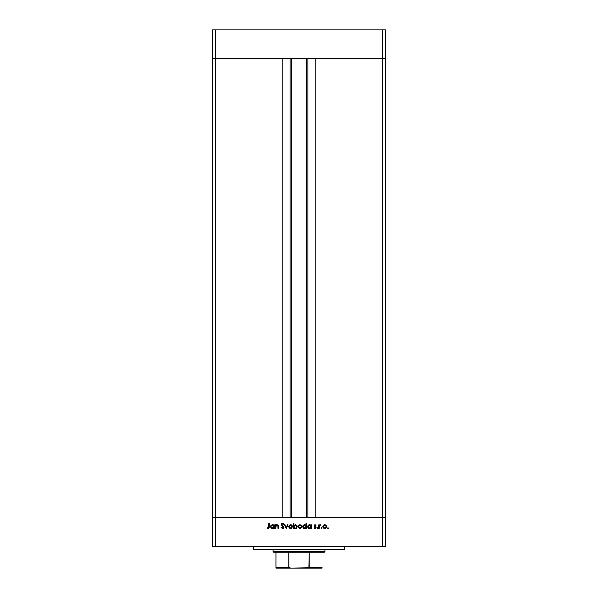 <?xml version="1.0" encoding="UTF-8"?>
<svg xmlns="http://www.w3.org/2000/svg" width="598" height="598" viewBox="0 0 598 598"><rect width="100%" height="100%" fill="white"/><g stroke="black" fill="none" stroke-linecap="round" stroke-linejoin="round"><path stroke-width="0.9" d="M291.435 58.716L291.435 517.666L291.435 58.716M215.422 517.666L215.422 58.716L282.787 58.716L282.787 517.666L215.422 517.666L282.787 517.666L282.787 58.716L215.422 58.716L215.422 517.666L212.544 517.666L215.422 517.666L215.422 546.482L382.578 546.482L382.578 517.666L385.456 517.666L385.456 58.716L385.456 546.482L212.544 546.482L212.544 58.716L385.456 58.716L382.578 58.716L382.578 517.666L315.213 517.666L385.456 517.666L212.544 517.666L212.544 546.482L215.422 546.482L215.422 517.666L212.544 517.666L212.544 58.716L382.578 58.716L382.578 517.666L215.422 517.666M315.213 58.716L385.456 58.716L385.456 29.9L385.456 58.716L382.578 58.716L382.578 29.9L385.456 29.9L382.578 29.9L382.578 58.716L315.213 58.716L315.213 517.666L315.213 58.716M307.91 517.666L307.91 58.716L307.91 517.666M290.09 58.716L290.09 517.666L290.09 58.716M212.544 58.716L215.422 58.716L215.422 29.9L382.578 29.9L215.422 29.9L215.422 58.716L212.544 58.716L212.544 29.9L215.422 29.9L212.544 29.9L212.544 58.716M253.612 546.482L253.612 549.368L344.388 549.368L344.388 546.482L344.388 549.368L253.612 549.368L253.612 546.482M275.693 528.475L275.244 528.475L275.693 528.475L275.244 528.475L275.244 524.79L275.693 525.455L276.687 524.767L277.816 524.917L278.474 526.449L278.474 528.475L278.025 528.475L277.853 525.597L276.231 525.455L275.693 528.475L275.768 526.15L277.016 525.179L277.973 525.904L278.025 528.475L278.474 528.475L278.474 526.591L277.098 524.723L275.693 525.455L275.244 524.79L275.244 528.475L275.244 524.79L275.693 524.79M284.035 527.234L282.734 528.595L281.06 527.503L281.486 527.242L282.592 528.086L283.564 527.414L281.456 524.887L281.598 523.803L282.391 523.317L283.968 524.154L283.564 524.461L282.443 523.826L281.837 524.453L284.035 527.234L281.837 524.453L282.577 523.818L283.564 524.461L283.968 524.154L282.63 523.302L281.381 524.476L283.587 527.234L282.592 528.086L281.486 527.242L281.06 527.503L282.592 528.602L284.035 527.242M287.489 524.79L287.982 524.79L286.3 528.475L284.551 524.79L285.044 524.79L286.27 527.473L287.489 524.79L287.982 524.79L286.3 528.475L287.982 524.79L287.489 524.79L286.27 527.473L285.044 524.79L284.551 524.79L286.233 528.475L284.551 524.79L285.044 524.79M288.692 526.644L289.335 525.194L290.598 524.723L292.003 525.328L292.504 526.644L291.338 528.408L289.245 527.997L288.692 526.644L290.598 528.535L292.504 526.644L292.003 525.328L290.598 524.723L289.2 525.336L288.692 526.636M298.26 527.488L298.357 525.62L299.777 524.73L301.377 525.328L301.848 527.01L300.884 528.333L299.239 528.408L298.066 526.644L299.979 528.535L301.885 526.644L301.377 525.328L299.979 524.723L298.574 525.336L298.066 526.644L298.574 525.336M310.571 525.141L310.87 525.47L310.87 524.79L311.319 524.79L311.319 528.475L310.87 527.84L309.794 528.497L308.628 528.4L307.454 526.808L308.306 525.037L310.22 524.902L310.87 525.47L309.375 524.723L307.439 526.621L309.368 528.535L310.87 527.84L311.319 528.475L311.319 524.79L310.87 524.79L311.319 524.79L311.319 528.475L310.87 528.475M328.452 528.198L327.741 528.415L327.951 527.705L328.422 528.281L328.033 528.535L328.459 528.116L328.033 527.698L327.614 528.116L328.033 527.698L328.459 528.116L328.033 528.535L327.614 528.116L328.033 527.698L328.459 528.116L328.033 528.535L327.614 528.116L328.033 527.698L328.459 528.116L328.033 528.535L327.614 528.116L328.033 527.698M323.025 527.488L323.122 525.62L324.542 524.73L326.142 525.328L326.613 527.01L325.648 528.333L324.004 528.408L322.83 526.644L324.744 528.535L326.643 526.644L326.142 525.328L324.744 524.723L323.481 525.194M321.507 528.535L321.208 527.817L321.896 527.959L321.507 528.535L321.926 528.116L321.507 527.698L321.089 528.116L321.507 527.698L321.926 528.116L321.507 528.535L321.089 528.116L321.507 527.698L321.926 528.116L321.507 528.535L321.089 528.116L321.507 527.698L321.926 528.116L321.507 528.535L321.089 528.116L321.507 528.535L321.089 528.116L321.507 528.535L321.089 528.116L321.507 528.535L321.926 528.116M319.272 528.475L318.824 528.475L319.272 528.475L318.824 528.475L318.824 524.79L319.272 525.328L320.565 524.85L319.399 525.829L319.272 528.475L319.354 525.971L320.565 524.85L319.272 525.328L318.824 524.79L318.824 528.475L318.824 524.79L319.272 524.79M317.919 528.116L317.202 528.415L317.418 527.705L317.889 528.281L317.501 528.535L317.919 528.116L317.501 527.698L317.075 528.116L317.501 527.698L317.919 528.116L317.501 528.535L317.075 528.116L317.501 527.698L317.919 528.116L317.501 528.535L317.075 528.116L317.501 527.698L317.919 528.116L317.501 528.535L317.075 528.116L317.501 527.698M314.077 528.154L315.026 528.535L313.972 528.041L315.654 527.496L314.339 526.255L314.227 525.321L314.817 524.76L316.043 525.246L314.623 525.672L316.088 527.683L315.236 528.52L313.972 528.041L315.243 528.041L315.654 527.496L314.167 525.687L315.654 527.496L313.972 528.041L315.026 528.535L316.11 527.473L314.742 526.008L315.101 525.179L316.043 525.246L315.101 524.723L316.043 525.246L315.101 525.179L314.742 526.008L316.11 527.473M305.825 525.201L306.086 523.302L306.535 523.302L306.535 528.475L306.086 527.84L305.01 528.497L303.844 528.4L302.663 526.808L303.522 525.037L305.436 524.924L306.086 525.5L304.591 524.723L302.655 526.621L304.576 528.535L306.086 527.84L306.535 528.475L306.535 523.302L306.086 523.302L306.535 523.302L306.535 528.475L306.086 528.475M295.352 528.535L293.865 527.795L293.865 528.475L293.409 528.475L293.409 523.302L293.865 523.302L293.865 525.455L295.741 524.76L297.213 526.076L296.488 528.184L294.328 528.243L295.352 528.535L297.288 526.636L295.367 524.723L293.865 525.455L293.865 523.302L293.409 523.302L293.409 528.475L293.865 528.475L293.409 528.475L293.409 523.302L293.865 523.302M273.757 524.79L273.757 525.47L273.757 524.79L274.205 524.79L274.205 528.475L273.757 527.84L272.681 528.497L271.514 528.4L270.326 526.621L271.193 525.037L273.107 524.902L273.757 525.47L272.262 524.723L270.326 526.621L272.247 528.535L273.757 527.84L274.205 528.475L274.205 524.79L273.757 524.79L274.205 524.79L274.205 528.475L273.757 528.475M268.121 528.602L266.902 528.019L268.681 527.802L268.838 523.429L269.294 523.429L269.13 528.034L268.031 528.602L266.902 528.019L267.171 527.63L268.143 528.086L267.171 527.63L266.902 528.019L268.121 528.602L269.294 526.838L269.294 523.429L268.838 523.429L268.338 528.056M382.578 546.482L385.456 546.482L385.456 517.666L382.578 517.666L382.578 546.482M328.459 528.116L328.033 528.535L327.614 528.116L328.033 528.535L327.614 528.116L328.033 528.535L328.459 528.116L328.033 528.535M325.514 524.872L325.888 525.096M326.635 526.831L326.254 525.47M324.557 528.527L323.391 527.997M323.339 525.336L322.838 526.464M325.514 525.403L323.615 525.709L323.309 526.928L324.183 527.982L325.716 527.728M324.878 525.186L326.194 526.644L326.03 525.956M325.551 527.855L326.194 526.644L324.736 528.086L323.286 526.644L324.736 525.179L323.712 525.612M320.476 524.797L319.945 525.194M320.319 525.238L319.325 526.128M320.087 525.179L319.287 526.599M317.075 528.116L317.501 528.535M315.101 524.723L316.043 525.246L315.101 524.723L314.167 525.687L315.101 524.723M315.004 525.186L315.737 525.567L315.101 525.179L315.737 525.567L315.101 525.179L314.742 526.008L315.976 526.965M315.101 525.179L314.623 525.672L315.273 526.39L314.623 525.672L315.101 525.179M314.271 527.698L315.124 528.079M315.647 527.556L315.004 528.086L315.654 527.496L315.004 528.086L315.654 527.496L314.174 525.597M315.527 527.144L314.339 526.255M310.384 528.266L309.794 528.497M308.987 528.505L308.291 528.221M310.87 524.79L310.87 525.47M308.561 527.84L309.383 528.086L307.895 526.629L308.561 527.84L307.895 526.629L309.532 525.179L310.437 525.59L309.383 525.179L310.87 526.636L309.383 528.086L309.951 527.974M310.437 525.59L310.766 526.068L310.437 525.59M310.205 527.855L310.766 526.068M309.099 525.201L308.149 525.814L307.948 527.002M304.576 528.535L303.515 528.221L302.693 526.995M302.67 526.397L302.805 525.889M306.086 523.302L306.086 525.5M305.653 525.59L304.599 525.179L306.079 526.494L304.449 528.079L305.167 527.974M303.552 527.66L304.599 528.086L303.164 527.002M303.111 526.629L304.599 525.179L303.231 526.061M305.159 527.982L305.982 527.204L305.974 526.061M300.749 524.872L301.123 525.096M301.235 525.194L301.87 526.831M300.749 525.403L298.851 525.709L298.522 526.644L298.948 527.675M300.121 525.186L301.429 526.644L300.884 525.5L301.429 526.644L299.972 528.086L300.951 527.728M300.787 527.855L301.317 527.197M299.695 528.064L298.522 526.644L299.972 525.179L298.948 525.612M298.94 527.675L300.256 528.064M295.741 524.76L296.967 525.567M297.288 526.636L297.258 527.017M296.72 527.982L296.092 528.4M293.999 527.959L293.865 528.475M294.388 527.75L295.352 528.086L293.865 526.621L295.502 525.186L294.298 525.59M296.72 526.076L295.36 525.179L296.84 526.636L295.36 525.179L294.792 525.283M296.795 526.98L295.92 527.982M294.111 527.451L294.522 527.855M294.298 525.582L293.865 526.621L294.298 527.668M296.145 527.87L296.84 526.636M290.209 524.76L290.598 524.723M291.368 524.872L291.749 525.096M292.003 525.328L292.504 526.644M290.217 528.505L289.013 527.705M289.148 526.502L289.791 527.855L291.577 527.728M291.615 525.597L290.598 525.179L289.567 525.612L289.14 526.644L290.598 525.179L292.056 526.644L291.884 525.956M290.74 525.186L289.567 525.612M291.413 527.855L292.056 526.644L290.598 528.086L289.17 526.928M281.12 527.608L281.688 527.548M281.486 527.242L282.951 528.027M282.413 528.071L283.587 527.234L283.34 526.659M283.564 527.414L281.389 524.356M281.665 525.246L281.381 524.476L281.665 525.246M281.411 524.237L281.725 523.654M281.748 523.624L282.376 523.325M282.734 523.302L283.362 523.519M283.968 524.154L282.308 523.855M283.564 524.461L282.577 523.818L281.837 524.453L282.847 525.612M282.727 523.833L281.837 524.453L282.174 525.111L281.852 524.319M283.773 526.464L284.005 526.973M283.975 527.645L283.131 528.505M276.306 524.917L276.896 524.738M278.406 525.769L278.474 528.475L278.025 528.475M278.018 526.322L277.016 525.179L276.403 525.336M275.835 525.948L275.693 527.144M276.687 524.767L276.306 524.909M272.247 528.535L270.887 527.974M273.107 524.902L273.48 525.164M273.323 525.59L272.269 525.179L273.749 526.494L272.12 528.079L272.838 527.974M271.447 527.84L272.269 528.086L270.834 527.002M272.83 527.982L273.652 527.204L273.645 526.061M270.782 526.629L272.269 525.179L270.812 526.337M268.838 523.429L269.294 523.429L269.287 527.144M269.13 528.034L268.711 528.468M268.816 527.376L268.838 526.786M324.452 528.064L325.02 528.064M326.082 527.197L326.134 526.218M323.525 525.829L323.309 526.36M323.294 526.502L323.309 526.928M310.848 526.928L310.863 526.494M305.429 525.41L304.315 525.201M298.761 525.829L298.544 526.36M298.529 526.502L298.544 526.928M294.111 525.806L293.865 526.621M293.872 526.771L293.969 527.189M295.061 528.064L295.636 528.064M290.314 528.064L290.882 528.064M292.026 526.928L291.996 526.218M289.387 525.829L289.17 526.36M273.099 525.41L271.985 525.201M275.947 567.629L275.947 552.253L275.947 567.382L288.782 567.382L290.725 568.1L322.053 568.1L307.275 568.1L309.218 567.382L322.053 567.382L322.053 568.093L322.053 567.382L309.218 567.382L309.218 552.253L324.213 552.253L324.938 551.528L273.062 551.528L273.787 552.253L309.218 552.253L273.787 552.253L273.062 551.528L324.938 551.528L324.938 549.368L324.938 551.528L324.213 552.253L309.218 552.253L308.882 567.794L290.725 568.1L288.894 567.629L288.782 552.253L288.782 567.382L275.947 567.382L275.947 568.1L275.947 567.629L275.947 568.1L290.725 568.1L275.947 568.1M273.062 549.368L273.062 551.528L273.062 549.368M322.053 567.382L322.053 568.093M306.565 517.666L306.565 58.716"/></g></svg>
